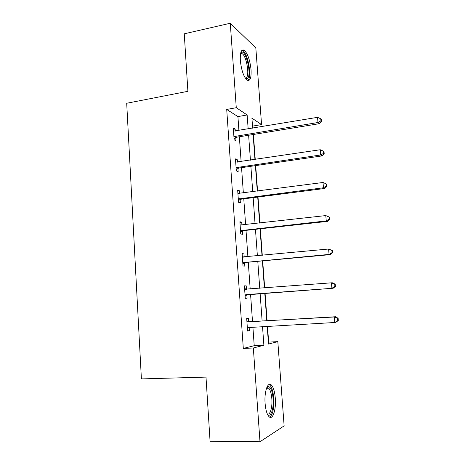<?xml version="1.0" encoding="UTF-8"?>
<svg xmlns="http://www.w3.org/2000/svg" width="465" height="465" viewBox="0 0 465 465"><rect width="100%" height="100%" fill="white"/><g stroke="black" fill="none" stroke-linecap="round" stroke-linejoin="round"><path stroke-width="0.7" d="M265.096 403.399C264.114 391.577 267.887 381.126 271.397 385.037C273.443 387.304 274.745 391.693 275.303 398.209C276.303 409.613 272.676 420.674 268.962 416.605C266.945 414.338 265.66 409.932 265.096 403.399M240.341 60.572C240.021 52.376 241.318 48.918 244.235 50.214C247.729 53.597 250.001 60.125 251.054 69.779C251.42 78.01 250.1 81.474 247.107 80.178C243.672 76.859 241.416 70.325 240.341 60.572M268.363 342.13L277.82 341.63L284.132 425.882L259.993 441.75L210.07 441.291L206.001 377.103L141.401 378.905L126.701 103.265L187.895 91.314L184.256 33.806L230.274 23.25L255.826 47.93L261.568 124.603L251.92 118.157L252.658 128.195M252.943 128.148L252.791 126.079L261.568 124.603M268.654 342.06L267.491 326.227M267.09 320.745L265.073 293.276M264.684 287.957L262.69 260.865M262.289 255.343L260.336 228.792M259.918 223.055L258.005 197.032M257.569 191.098L255.692 165.598M255.244 159.466L253.408 134.472M252.791 126.079L252.489 125.887M238.905 130.496L237.917 116.587L226.711 109.432L243.305 348.425L254.221 345.687L252.896 327.035M252.507 321.6L250.571 294.345M250.193 289.073L248.281 262.196M247.892 256.709L246.014 230.367M245.613 224.676L243.776 198.857M243.352 192.969L241.556 167.662M241.12 161.576L239.353 136.774M235.296 131.101L235.151 129.02L233.296 127.939L234.128 139.808L235.982 140.808L235.755 137.623M235.738 137.303L235.685 136.634M237.487 162.116L237.319 159.762L235.47 158.891L236.313 170.882L238.161 171.672L237.935 168.452M237.911 168.167L237.871 167.598M239.696 193.452L239.51 190.813L237.667 190.156L238.522 202.263L240.359 202.839L240.132 199.59M240.114 199.346L240.08 198.869M241.934 225.095L241.724 222.177L239.888 221.735L240.748 233.971L242.585 234.319L242.352 231.041M244.189 257.064L243.962 253.849L242.131 253.64L243.003 265.992L244.828 266.12L244.59 262.806M246.456 289.189L246.218 285.847L244.398 285.865L245.276 298.344L247.095 298.239L246.857 294.891M248.74 321.542L248.502 318.17L246.688 318.415L247.572 331.028L249.385 330.691L249.147 327.308M259.993 441.75L253.332 347.989L263.882 345.251L262.522 326.5M243.305 348.425L253.332 347.989M226.711 109.432L236.272 107.706L230.274 23.25M248.165 128.945L247.148 114.971L236.272 107.706M262.12 321.036L260.133 293.642M259.749 288.335L257.784 261.318M257.383 255.808L255.459 229.326M255.041 223.607L253.158 197.654M252.728 191.737L250.879 166.301M250.432 160.181L248.624 135.257M267.195 326.244L268.503 344.053L277.82 341.63M253.123 134.519L254.954 159.507M255.407 165.639L257.279 191.138M257.715 197.073L259.621 223.09M260.045 228.821L261.993 255.366M262.4 260.894L264.387 287.98M264.777 293.299L266.794 320.763M237.917 116.587L247.148 114.971M254.221 345.687L263.882 345.251M233.395 129.316L235.151 129.02M235.552 160.03L237.319 159.762M237.731 191.051L239.51 190.813M239.934 222.38L241.724 222.177M242.16 254.03L243.962 253.849M244.404 285.992L246.218 285.847M247.554 330.789L249.385 330.691M234.866 136.181L236.708 137.21L319.304 123.684L317.979 122.504L233.907 136.6M320.926 120.871L321.454 121.348L321.28 119.284L320.751 118.802L320.926 120.871L317.979 122.504L317.543 117.337L233.523 131.136M236.708 137.21L234.052 138.657M319.304 123.684L321.454 121.348M320.751 118.802L317.543 117.337M240.69 53.039L241.242 52.452C245.782 48.761 252.007 75.214 247.461 78.469L245.532 78.492M245.212 78.015L246.328 77.702C249.775 75.336 246.496 56.079 242.207 53.713L240.568 53.614M247.915 80.364C252.152 77.37 248.095 53.568 242.794 50.615L241.998 50.261M266.875 387.322L268.038 386.56C270.636 386.723 272.327 390.728 273.118 398.563C273.984 408.555 270.74 418.122 267.503 414.385M267.288 413.902C270.113 415.646 272.56 407.195 271.839 398.738C271.391 393.524 270.345 390.013 268.7 388.199L266.683 387.804M269.688 417.163C272.827 414.693 274.176 408.386 273.745 398.249C273.188 391.78 271.891 387.421 269.851 385.171L268.91 384.543M237.051 167.231L238.894 168.051L322.018 155.909L320.705 154.967L236.086 167.638M323.669 153.287L324.186 153.671L324.012 151.59L323.489 151.201L323.669 153.287L320.705 154.967L320.269 149.742L235.697 162.122M238.894 168.051L236.214 169.463M322.018 155.909L324.186 153.671M323.489 151.201L320.269 149.742M239.26 198.602L241.097 199.2L324.762 188.476L323.46 187.767L238.289 198.997M241.097 199.2L240.405 199.433L238.568 198.834L240.399 199.439L238.4 200.578M326.436 186.047L326.947 186.337L326.773 184.233L326.256 183.937L326.436 186.047L323.46 187.767L323.018 182.489L237.9 193.417M324.762 188.476L326.947 186.337M326.256 183.937L323.018 182.489M241.492 230.285L243.323 230.663L327.534 221.381L326.244 220.916L240.515 230.663M329.232 219.155L326.244 220.916L325.796 215.58L329.563 217.219L329.051 217.021L329.232 219.155L329.743 219.346L329.563 217.219M240.12 225.031L325.796 215.58L329.051 217.021M243.323 230.663L240.614 232.006M240.109 224.886L241.108 225.188M327.534 221.381L329.743 219.346M243.747 262.289L245.572 262.446L330.336 254.634L329.063 254.419L242.765 262.655M332.062 252.611L329.063 254.419L328.61 249.025L332.382 250.554L331.882 250.455L332.062 252.611L332.562 252.704L332.382 250.554M242.364 256.965L328.61 249.025L331.882 250.455M245.572 262.446L242.84 263.748M242.335 256.552L243.974 257.087M330.336 254.634L332.562 252.704M246.026 294.624L333.167 288.242L245.038 294.973M334.922 286.428L331.905 288.277L331.446 282.825L332.708 282.836L335.23 284.249L334.736 284.249L334.922 286.428L335.416 286.417L335.23 284.249M244.631 289.224L331.446 282.825L334.736 284.249M247.839 294.548L245.096 295.81M244.584 288.544L246.874 289.329M333.167 288.242L335.416 286.417M338.299 320.495L338.113 318.298L337.625 318.403L337.811 320.606L338.299 320.495L336.026 322.21L334.783 322.501L247.334 327.622M337.811 320.606L334.783 322.501L334.318 316.991L335.567 316.741L249.763 321.757L246.857 320.862M246.927 321.815L334.318 316.991L337.625 318.403M249.287 327.232L247.374 328.203M338.113 318.298L335.567 316.741M234.174 136.437L236.022 137.466M236.354 167.481L238.202 168.295M240.789 230.512L242.62 230.89M242.654 257.058L243.41 257.139M243.038 262.51L244.863 262.661M244.927 289.323L246.746 289.288M245.311 294.827L247.13 294.752M247.217 321.92L249.031 321.652M247.955 322.03L249.763 321.757M247.613 327.482L248.915 327.255M244.235 50.214L242.672 50.545M234.587 136.245L236.435 137.274M240.492 54.08L242.207 53.713M240.574 53.603L241.242 52.452M267.125 387.63L268.038 386.56M266.521 388.246L268.7 388.199M236.557 167.377L238.4 168.191"/></g></svg>
